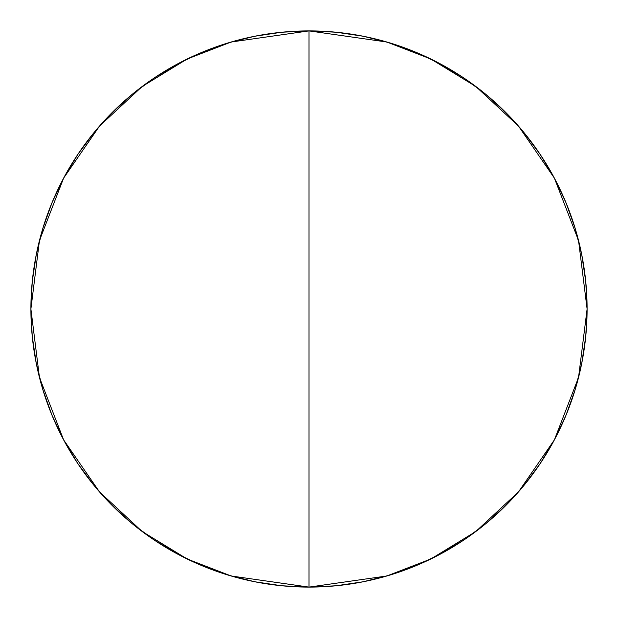 <?xml version="1.0" encoding="UTF-8"?>
<svg xmlns="http://www.w3.org/2000/svg" width="618" height="618" viewBox="0 0 618 618"><rect width="100%" height="100%" fill="white"/><g stroke="black" fill="none" stroke-linecap="round" stroke-linejoin="round"><path stroke-width="0.93" d="M309 30.9L309 587.1L386.868 575.976L430.862 558.981L475.86 531.48L518.525 491.858L554.385 439.869L578.541 377.459L587.1 309L578.541 240.541L554.385 178.131L518.525 126.142L475.86 86.52L430.862 59.019L386.868 42.024L309 30.9A278.1 278.1 0 0 1 587.1 309A278.1 278.1 0 0 1 309 587.1L281.738 585.764L254.747 581.754L228.274 575.126L202.573 565.933L177.907 554.261L154.492 540.232L132.576 523.971L112.352 505.648L94.029 485.424L77.768 463.508L63.739 440.093L52.067 415.427L42.874 389.726L36.246 363.253L32.236 336.262L30.9 309L32.236 281.738L36.246 254.747L42.874 228.274L52.067 202.573L63.739 177.907L77.768 154.492L94.029 132.576L112.352 112.352L132.576 94.029L154.492 77.768L177.907 63.739L202.573 52.067L228.274 42.874L254.747 36.246L281.738 32.236L309 30.9L336.262 32.236L363.253 36.246L389.726 42.874L415.427 52.067L440.093 63.739L463.508 77.768L485.424 94.029L505.648 112.352L523.971 132.576L540.232 154.492L554.261 177.907L565.933 202.573L575.126 228.274L581.754 254.747L585.764 281.738L587.1 309L585.764 336.262L581.754 363.253L575.126 389.726L565.933 415.427L554.261 440.093L540.232 463.508L523.971 485.424L505.648 505.648L485.424 523.971L463.508 540.232L440.093 554.261L415.427 565.933L389.726 575.126L363.253 581.754L336.262 585.764L309 587.1A278.1 278.1 0 0 1 30.9 309A278.1 278.1 0 0 1 309 30.9L231.132 42.024L187.138 59.019L142.14 86.52L99.475 126.142L63.615 178.131L39.459 240.541L30.9 309L39.459 377.459L63.615 439.869L99.475 491.858L142.14 531.48L187.138 558.981L231.132 575.976L309 587.1L309 30.9"/></g></svg>
